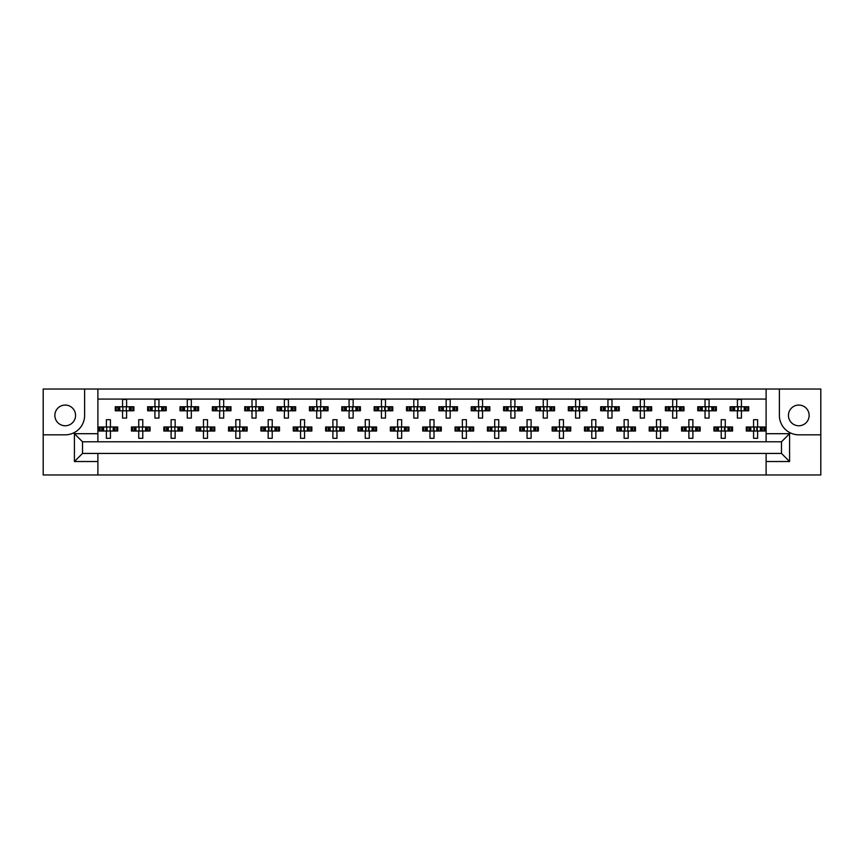 <?xml version="1.0" encoding="UTF-8"?>
<svg xmlns="http://www.w3.org/2000/svg" width="864" height="864" viewBox="0 0 864 864"><rect width="100%" height="100%" fill="white"/><g stroke="black" fill="none" stroke-linecap="round" stroke-linejoin="round"><path stroke-width="1.3" d="M65.2 405.065A10.357 10.357 0 0 0 54.853 415.411A10.357 10.357 0 0 0 65.2 425.768A10.357 10.357 0 0 0 75.557 415.411A10.357 10.357 0 0 0 65.2 405.065M798.8 425.768A10.357 10.357 0 0 1 788.443 415.411A10.357 10.357 0 0 1 798.8 405.065A10.357 10.357 0 0 1 809.147 415.411A10.357 10.357 0 0 1 798.8 425.768M766.109 474.962L820.8 474.962L820.8 389.038L43.2 389.038L43.2 474.962L766.109 474.962L766.109 453.438L781.488 453.438L781.488 441.785L82.512 441.785L82.512 453.438L766.109 453.438M97.891 453.438L97.891 461.527L74.423 461.527L74.423 433.696L97.891 433.696L97.891 389.038M97.891 474.962L97.891 461.527M97.891 399.071L766.109 399.071M116.305 410.8L116.305 406.76L115.279 406.76L115.279 410.8L117.925 410.8L115.279 410.8L115.279 406.76L119.804 406.76L119.804 410.8L118.66 410.8L118.66 406.76L122.558 406.76L122.558 399.481L126.608 399.481L126.608 406.76L130.518 406.76L130.518 410.8L129.373 410.8L129.373 406.76L133.888 406.76L133.888 410.8L133.888 406.76L132.862 406.76L132.862 410.8L131.252 410.8L132.862 410.8M116.305 406.76L117.925 406.76L117.925 410.8L122.558 410.8L122.558 418.09L126.608 418.09L126.608 410.8L131.252 410.8L131.252 406.76L132.862 406.76M148.662 410.8L148.662 406.76L147.636 406.76L147.636 410.8L150.282 410.8L147.636 410.8L147.636 406.76L152.161 406.76L152.161 410.8L151.016 410.8L151.016 406.76L154.926 406.76L154.926 399.481L158.965 399.481L158.965 406.76L162.875 406.76L162.875 410.8L161.73 410.8L161.73 406.76L166.244 406.76L166.244 410.8L166.244 406.76L165.218 406.76L165.218 410.8L163.609 410.8L165.218 410.8M148.662 406.76L150.282 406.76L150.282 410.8L154.926 410.8L154.926 418.09L158.965 418.09L158.965 410.8L163.609 410.8L163.609 406.76L165.218 406.76M181.03 410.8L181.03 406.76L180.004 406.76L180.004 410.8L180.004 406.76L182.639 406.76L182.639 410.8L180.004 410.8L187.283 410.8L187.283 418.09L191.322 418.09L191.322 410.8L195.232 410.8L194.087 410.8L194.087 406.76L195.232 406.76L195.232 410.8L198.612 410.8L198.612 406.76L198.612 410.8L195.966 410.8L195.966 406.76L198.612 406.76L197.575 406.76L197.575 410.8M181.03 406.76L184.518 406.76L184.518 410.8L183.373 410.8L183.373 406.76L187.283 406.76L187.283 399.481L191.322 399.481L191.322 406.76L197.575 406.76M213.386 410.8L213.386 406.76L212.36 406.76L212.36 410.8L212.36 406.76L214.996 406.76L214.996 410.8L212.36 410.8L219.64 410.8L219.64 418.09L223.69 418.09L223.69 410.8L227.588 410.8L226.444 410.8L226.444 406.76L227.588 406.76L227.588 410.8L230.969 410.8L230.969 406.76L230.969 410.8L228.323 410.8L228.323 406.76L230.969 406.76L229.943 406.76L229.943 410.8M213.386 406.76L216.875 406.76L216.875 410.8L215.73 410.8L215.73 406.76L219.64 406.76L219.64 399.481L223.69 399.481L223.69 406.76L229.943 406.76M245.743 410.8L245.743 406.76L244.717 406.76L244.717 410.8L244.717 406.76L247.363 406.76L247.363 410.8L244.717 410.8L251.996 410.8L251.996 418.09L256.046 418.09L256.046 410.8L259.956 410.8L258.811 410.8L258.811 406.76L259.956 406.76L259.956 410.8L263.326 410.8L263.326 406.76L263.326 410.8L260.69 410.8L260.69 406.76L263.326 406.76L262.3 406.76L262.3 410.8M245.743 406.76L249.242 406.76L249.242 410.8L248.098 410.8L248.098 406.76L251.996 406.76L251.996 399.481L256.046 399.481L256.046 406.76L262.3 406.76M278.1 410.8L278.1 406.76L277.074 406.76L277.074 410.8L277.074 406.76L279.72 406.76L279.72 410.8L277.074 410.8L284.364 410.8L284.364 418.09L288.403 418.09L288.403 410.8L292.313 410.8L291.168 410.8L291.168 406.76L292.313 406.76L292.313 410.8L295.682 410.8L295.682 406.76L295.682 410.8L293.047 410.8L293.047 406.76L295.682 406.76L294.656 406.76L294.656 410.8M278.1 406.76L281.599 406.76L281.599 410.8L280.454 410.8L280.454 406.76L284.364 406.76L284.364 399.481L288.403 399.481L288.403 406.76L294.656 406.76M310.468 410.8L310.468 406.76L309.442 406.76L309.442 410.8L309.442 406.76L312.077 406.76L312.077 410.8L309.442 410.8L316.721 410.8L316.721 418.09L320.76 418.09L320.76 410.8L324.67 410.8L323.525 410.8L323.525 406.76L324.67 406.76L324.67 410.8L328.05 410.8L328.05 406.76L328.05 410.8L325.404 410.8L325.404 406.76L328.05 406.76L327.024 406.76L327.024 410.8M310.468 406.76L313.956 406.76L313.956 410.8L312.811 410.8L312.811 406.76L316.721 406.76L316.721 399.481L320.76 399.481L320.76 406.76L327.024 406.76M342.824 410.8L342.824 406.76L341.798 406.76L341.798 410.8L341.798 406.76L344.434 406.76L344.434 410.8L341.798 410.8L349.078 410.8L349.078 418.09L353.128 418.09L353.128 410.8L357.026 410.8L355.882 410.8L355.882 406.76L357.026 406.76L357.026 410.8L360.407 410.8L360.407 406.76L360.407 410.8L357.761 410.8L357.761 406.76L360.407 406.76L359.381 406.76L359.381 410.8M342.824 406.76L346.313 406.76L346.313 410.8L345.168 410.8L345.168 406.76L349.078 406.76L349.078 399.481L353.128 399.481L353.128 406.76L359.381 406.76M375.181 410.8L375.181 406.76L374.155 406.76L374.155 410.8L374.155 406.76L376.801 406.76L376.801 410.8L374.155 410.8L381.434 410.8L381.434 418.09L385.484 418.09L385.484 410.8L389.394 410.8L388.249 410.8L388.249 406.76L389.394 406.76L389.394 410.8L392.764 410.8L392.764 406.76L392.764 410.8L390.128 410.8L390.128 406.76L392.764 406.76L391.738 406.76L391.738 410.8M375.181 406.76L378.68 406.76L378.68 410.8L377.536 410.8L377.536 406.76L381.434 406.76L381.434 399.481L385.484 399.481L385.484 406.76L391.738 406.76M407.538 410.8L407.538 406.76L406.512 406.76L406.512 410.8L406.512 406.76L409.158 406.76L409.158 410.8L406.512 410.8L413.802 410.8L413.802 418.09L417.841 418.09L417.841 410.8L421.751 410.8L420.606 410.8L420.606 406.76L421.751 406.76L421.751 410.8L425.12 410.8L425.12 406.76L425.12 410.8L422.485 410.8L422.485 406.76L425.12 406.76L424.094 406.76L424.094 410.8M407.538 406.76L411.037 406.76L411.037 410.8L409.892 410.8L409.892 406.76L413.802 406.76L413.802 399.481L417.841 399.481L417.841 406.76L424.094 406.76M439.906 410.8L439.906 406.76L438.88 406.76L438.88 410.8L438.88 406.76L441.515 406.76L441.515 410.8L438.88 410.8L446.159 410.8L446.159 418.09L450.198 418.09L450.198 410.8L454.108 410.8L452.963 410.8L452.963 406.76L454.108 406.76L454.108 410.8L457.488 410.8L457.488 406.76L457.488 410.8L454.842 410.8L454.842 406.76L457.488 406.76L456.462 406.76L456.462 410.8M439.906 406.76L443.394 406.76L443.394 410.8L442.249 410.8L442.249 406.76L446.159 406.76L446.159 399.481L450.198 399.481L450.198 406.76L456.462 406.76M472.262 410.8L472.262 406.76L471.236 406.76L471.236 410.8L471.236 406.76L473.872 406.76L473.872 410.8L471.236 410.8L478.516 410.8L478.516 418.09L482.566 418.09L482.566 410.8L486.464 410.8L485.32 410.8L485.32 406.76L486.464 406.76L486.464 410.8L489.845 410.8L489.845 406.76L489.845 410.8L487.199 410.8L487.199 406.76L489.845 406.76L488.819 406.76L488.819 410.8M472.262 406.76L475.751 406.76L475.751 410.8L474.606 410.8L474.606 406.76L478.516 406.76L478.516 399.481L482.566 399.481L482.566 406.76L488.819 406.76M504.619 410.8L504.619 406.76L503.593 406.76L503.593 410.8L503.593 406.76L506.239 406.76L506.239 410.8L503.593 410.8L510.872 410.8L510.872 418.09L514.922 418.09L514.922 410.8L518.832 410.8L517.687 410.8L517.687 406.76L518.832 406.76L518.832 410.8L522.202 410.8L522.202 406.76L522.202 410.8L519.566 410.8L519.566 406.76L522.202 406.76L521.176 406.76L521.176 410.8M504.619 406.76L508.118 406.76L508.118 410.8L506.974 410.8L506.974 406.76L510.872 406.76L510.872 399.481L514.922 399.481L514.922 406.76L521.176 406.76M536.976 410.8L536.976 406.76L535.95 406.76L535.95 410.8L535.95 406.76L538.596 406.76L538.596 410.8L535.95 410.8L543.24 410.8L543.24 418.09L547.279 418.09L547.279 410.8L551.189 410.8L550.044 410.8L550.044 406.76L551.189 406.76L551.189 410.8L554.558 410.8L554.558 406.76L554.558 410.8L551.923 410.8L551.923 406.76L554.558 406.76L553.532 406.76L553.532 410.8M536.976 406.76L540.475 406.76L540.475 410.8L539.33 410.8L539.33 406.76L543.24 406.76L543.24 399.481L547.279 399.481L547.279 406.76L553.532 406.76M569.344 410.8L569.344 406.76L568.318 406.76L568.318 410.8L568.318 406.76L570.953 406.76L570.953 410.8L568.318 410.8L575.597 410.8L575.597 418.09L579.636 418.09L579.636 410.8L583.546 410.8L582.401 410.8L582.401 406.76L583.546 406.76L583.546 410.8L586.926 410.8L586.926 406.76L586.926 410.8L584.28 410.8L584.28 406.76L586.926 406.76L585.9 406.76L585.9 410.8M569.344 406.76L572.832 406.76L572.832 410.8L571.687 410.8L571.687 406.76L575.597 406.76L575.597 399.481L579.636 399.481L579.636 406.76L585.9 406.76M601.7 410.8L601.7 406.76L600.674 406.76L600.674 410.8L600.674 406.76L603.31 406.76L603.31 410.8L600.674 410.8L607.954 410.8L607.954 418.09L612.004 418.09L612.004 410.8L615.902 410.8L614.758 410.8L614.758 406.76L615.902 406.76L615.902 410.8L619.283 410.8L619.283 406.76L619.283 410.8L616.637 410.8L616.637 406.76L619.283 406.76L618.257 406.76L618.257 410.8M601.7 406.76L605.189 406.76L605.189 410.8L604.044 410.8L604.044 406.76L607.954 406.76L607.954 399.481L612.004 399.481L612.004 406.76L618.257 406.76M634.057 410.8L634.057 406.76L633.031 406.76L633.031 410.8L633.031 406.76L635.677 406.76L635.677 410.8L633.031 410.8L640.31 410.8L640.31 418.09L644.36 418.09L644.36 410.8L648.27 410.8L647.125 410.8L647.125 406.76L648.27 406.76L648.27 410.8L651.64 410.8L651.64 406.76L651.64 410.8L649.004 410.8L649.004 406.76L651.64 406.76L650.614 406.76L650.614 410.8M634.057 406.76L637.556 406.76L637.556 410.8L636.412 410.8L636.412 406.76L640.31 406.76L640.31 399.481L644.36 399.481L644.36 406.76L650.614 406.76M666.425 410.8L666.425 406.76L665.388 406.76L665.388 410.8L665.388 406.76L668.034 406.76L668.034 410.8L665.388 410.8L672.678 410.8L672.678 418.09L676.717 418.09L676.717 410.8L680.627 410.8L679.482 410.8L679.482 406.76L680.627 406.76L680.627 410.8L683.996 410.8L683.996 406.76L683.996 410.8L681.361 410.8L681.361 406.76L683.996 406.76L682.97 406.76L682.97 410.8M666.425 406.76L669.913 406.76L669.913 410.8L668.768 410.8L668.768 406.76L672.678 406.76L672.678 399.481L676.717 399.481L676.717 406.76L682.97 406.76M698.782 410.8L698.782 406.76L697.756 406.76L697.756 410.8L697.756 406.76L700.391 406.76L700.391 410.8L697.756 410.8L705.035 410.8L705.035 418.09L709.074 418.09L709.074 410.8L712.984 410.8L711.839 410.8L711.839 406.76L712.984 406.76L712.984 410.8L716.364 410.8L716.364 406.76L716.364 410.8L713.718 410.8L713.718 406.76L716.364 406.76L715.338 406.76L715.338 410.8M698.782 406.76L702.27 406.76L702.27 410.8L701.125 410.8L701.125 406.76L705.035 406.76L705.035 399.481L709.074 399.481L709.074 406.76L715.338 406.76M731.138 410.8L731.138 406.76L730.112 406.76L730.112 410.8L730.112 406.76L732.748 406.76L732.748 410.8L730.112 410.8L737.392 410.8L737.392 418.09L741.442 418.09L741.442 410.8L745.34 410.8L744.196 410.8L744.196 406.76L745.34 406.76L745.34 410.8L748.721 410.8L748.721 406.76L748.721 410.8L746.075 410.8L746.075 406.76L748.721 406.76L747.695 406.76L747.695 410.8M731.138 406.76L734.627 406.76L734.627 410.8L733.482 410.8L733.482 406.76L737.392 406.76L737.392 399.481L741.442 399.481L741.442 406.76L747.695 406.76M100.127 431.028L100.127 426.989L99.101 426.989L99.101 431.028L101.736 431.028L99.101 431.028L99.101 426.989L103.615 426.989L103.615 431.028L102.481 431.028L102.481 426.989L106.38 426.989L106.38 419.699L110.43 419.699L110.43 426.989L114.329 426.989L114.329 431.028L113.184 431.028L113.184 426.989L117.709 426.989L117.709 431.028L117.709 426.989L116.683 426.989L116.683 431.028L115.063 431.028L116.683 431.028M100.127 426.989L101.736 426.989L101.736 431.028L106.38 431.028L106.38 438.307L110.43 438.307L110.43 431.028L115.063 431.028L115.063 426.989L116.683 426.989M132.484 431.028L132.484 426.989L131.458 426.989L131.458 431.028L134.104 431.028L131.458 431.028L131.458 426.989L135.983 426.989L135.983 431.028L134.838 431.028L134.838 426.989L138.737 426.989L138.737 419.699L142.787 419.699L142.787 426.989L146.696 426.989L146.696 431.028L145.552 431.028L145.552 426.989L150.066 426.989L150.066 431.028L150.066 426.989L149.04 426.989L149.04 431.028L147.431 431.028L149.04 431.028M132.484 426.989L134.104 426.989L134.104 431.028L138.737 431.028L138.737 438.307L142.787 438.307L142.787 431.028L147.431 431.028L147.431 426.989L149.04 426.989M164.851 431.028L164.851 426.989L163.825 426.989L163.825 431.028L163.825 426.989L166.46 426.989L166.46 431.028L163.825 431.028L171.104 431.028L171.104 438.307L175.144 438.307L175.144 431.028L179.053 431.028L177.908 431.028L177.908 426.989L179.053 426.989L179.053 431.028L182.423 431.028L182.423 426.989L182.423 431.028L179.788 431.028L179.788 426.989L182.423 426.989L181.397 426.989L181.397 431.028M164.851 426.989L168.34 426.989L168.34 431.028L167.195 431.028L167.195 426.989L171.104 426.989L171.104 419.699L175.144 419.699L175.144 426.989L181.397 426.989M197.208 431.028L197.208 426.989L196.182 426.989L196.182 431.028L196.182 426.989L198.817 426.989L198.817 431.028L196.182 431.028L203.461 431.028L203.461 438.307L207.5 438.307L207.5 431.028L211.41 431.028L210.265 431.028L210.265 426.989L211.41 426.989L211.41 431.028L214.79 431.028L214.79 426.989L214.79 431.028L212.144 431.028L212.144 426.989L214.79 426.989L213.764 426.989L213.764 431.028M197.208 426.989L200.696 426.989L200.696 431.028L199.552 431.028L199.552 426.989L203.461 426.989L203.461 419.699L207.5 419.699L207.5 426.989L213.764 426.989M229.565 431.028L229.565 426.989L228.539 426.989L228.539 431.028L228.539 426.989L231.185 426.989L231.185 431.028L228.539 431.028L235.818 431.028L235.818 438.307L239.868 438.307L239.868 431.028L243.767 431.028L242.622 431.028L242.622 426.989L243.767 426.989L243.767 431.028L247.147 431.028L247.147 426.989L247.147 431.028L244.501 431.028L244.501 426.989L247.147 426.989L246.121 426.989L246.121 431.028M229.565 426.989L233.053 426.989L233.053 431.028L231.919 431.028L231.919 426.989L235.818 426.989L235.818 419.699L239.868 419.699L239.868 426.989L246.121 426.989M261.922 431.028L261.922 426.989L260.896 426.989L260.896 431.028L260.896 426.989L263.542 426.989L263.542 431.028L260.896 431.028L268.175 431.028L268.175 438.307L272.225 438.307L272.225 431.028L276.134 431.028L274.99 431.028L274.99 426.989L276.134 426.989L276.134 431.028L279.504 431.028L279.504 426.989L279.504 431.028L276.869 431.028L276.869 426.989L279.504 426.989L278.478 426.989L278.478 431.028M261.922 426.989L265.421 426.989L265.421 431.028L264.276 431.028L264.276 426.989L268.175 426.989L268.175 419.699L272.225 419.699L272.225 426.989L278.478 426.989M294.289 431.028L294.289 426.989L293.263 426.989L293.263 431.028L293.263 426.989L295.898 426.989L295.898 431.028L293.263 431.028L300.542 431.028L300.542 438.307L304.582 438.307L304.582 431.028L308.491 431.028L307.346 431.028L307.346 426.989L308.491 426.989L308.491 431.028L311.861 431.028L311.861 426.989L311.861 431.028L309.226 431.028L309.226 426.989L311.861 426.989L310.835 426.989L310.835 431.028M294.289 426.989L297.778 426.989L297.778 431.028L296.633 431.028L296.633 426.989L300.542 426.989L300.542 419.699L304.582 419.699L304.582 426.989L310.835 426.989M326.646 431.028L326.646 426.989L325.62 426.989L325.62 431.028L325.62 426.989L328.255 426.989L328.255 431.028L325.62 431.028L332.899 431.028L332.899 438.307L336.949 438.307L336.949 431.028L340.848 431.028L339.703 431.028L339.703 426.989L340.848 426.989L340.848 431.028L344.228 431.028L344.228 426.989L344.228 431.028L341.582 431.028L341.582 426.989L344.228 426.989L343.202 426.989L343.202 431.028M326.646 426.989L330.134 426.989L330.134 431.028L328.99 431.028L328.99 426.989L332.899 426.989L332.899 419.699L336.949 419.699L336.949 426.989L343.202 426.989M359.003 431.028L359.003 426.989L357.977 426.989L357.977 431.028L357.977 426.989L360.623 426.989L360.623 431.028L357.977 431.028L365.256 431.028L365.256 438.307L369.306 438.307L369.306 431.028L373.205 431.028L372.071 431.028L372.071 426.989L373.205 426.989L373.205 431.028L376.585 431.028L376.585 426.989L376.585 431.028L373.939 431.028L373.939 426.989L376.585 426.989L375.559 426.989L375.559 431.028M359.003 426.989L362.491 426.989L362.491 431.028L361.357 431.028L361.357 426.989L365.256 426.989L365.256 419.699L369.306 419.699L369.306 426.989L375.559 426.989M391.36 431.028L391.36 426.989L390.334 426.989L390.334 431.028L390.334 426.989L392.98 426.989L392.98 431.028L390.334 431.028L397.613 431.028L397.613 438.307L401.663 438.307L401.663 431.028L405.572 431.028L404.428 431.028L404.428 426.989L405.572 426.989L405.572 431.028L408.942 431.028L408.942 426.989L408.942 431.028L406.307 431.028L406.307 426.989L408.942 426.989L407.916 426.989L407.916 431.028M391.36 426.989L394.859 426.989L394.859 431.028L393.714 431.028L393.714 426.989L397.613 426.989L397.613 419.699L401.663 419.699L401.663 426.989L407.916 426.989M423.727 431.028L423.727 426.989L422.701 426.989L422.701 431.028L422.701 426.989L425.336 426.989L425.336 431.028L422.701 431.028L429.98 431.028L429.98 438.307L434.02 438.307L434.02 431.028L437.929 431.028L436.784 431.028L436.784 426.989L437.929 426.989L437.929 431.028L441.299 431.028L441.299 426.989L441.299 431.028L438.664 431.028L438.664 426.989L441.299 426.989L440.273 426.989L440.273 431.028M423.727 426.989L427.216 426.989L427.216 431.028L426.071 431.028L426.071 426.989L429.98 426.989L429.98 419.699L434.02 419.699L434.02 426.989L440.273 426.989M456.084 431.028L456.084 426.989L455.058 426.989L455.058 431.028L455.058 426.989L457.693 426.989L457.693 431.028L455.058 431.028L462.337 431.028L462.337 438.307L466.387 438.307L466.387 431.028L470.286 431.028L469.141 431.028L469.141 426.989L470.286 426.989L470.286 431.028L473.666 431.028L473.666 426.989L473.666 431.028L471.02 431.028L471.02 426.989L473.666 426.989L472.64 426.989L472.64 431.028M456.084 426.989L459.572 426.989L459.572 431.028L458.428 431.028L458.428 426.989L462.337 426.989L462.337 419.699L466.387 419.699L466.387 426.989L472.64 426.989M488.441 431.028L488.441 426.989L487.415 426.989L487.415 431.028L487.415 426.989L490.061 426.989L490.061 431.028L487.415 431.028L494.694 431.028L494.694 438.307L498.744 438.307L498.744 431.028L502.643 431.028L501.509 431.028L501.509 426.989L502.643 426.989L502.643 431.028L506.023 431.028L506.023 426.989L506.023 431.028L503.377 431.028L503.377 426.989L506.023 426.989L504.997 426.989L504.997 431.028M488.441 426.989L491.929 426.989L491.929 431.028L490.795 431.028L490.795 426.989L494.694 426.989L494.694 419.699L498.744 419.699L498.744 426.989L504.997 426.989M520.798 431.028L520.798 426.989L519.772 426.989L519.772 431.028L519.772 426.989L522.418 426.989L522.418 431.028L519.772 431.028L527.051 431.028L527.051 438.307L531.101 438.307L531.101 431.028L535.01 431.028L533.866 431.028L533.866 426.989L535.01 426.989L535.01 431.028L538.38 431.028L538.38 426.989L538.38 431.028L535.745 431.028L535.745 426.989L538.38 426.989L537.354 426.989L537.354 431.028M520.798 426.989L524.297 426.989L524.297 431.028L523.152 431.028L523.152 426.989L527.051 426.989L527.051 419.699L531.101 419.699L531.101 426.989L537.354 426.989M553.165 431.028L553.165 426.989L552.139 426.989L552.139 431.028L552.139 426.989L554.774 426.989L554.774 431.028L552.139 431.028L559.418 431.028L559.418 438.307L563.458 438.307L563.458 431.028L567.367 431.028L566.222 431.028L566.222 426.989L567.367 426.989L567.367 431.028L570.737 431.028L570.737 426.989L570.737 431.028L568.102 431.028L568.102 426.989L570.737 426.989L569.711 426.989L569.711 431.028M553.165 426.989L556.654 426.989L556.654 431.028L555.509 431.028L555.509 426.989L559.418 426.989L559.418 419.699L563.458 419.699L563.458 426.989L569.711 426.989M585.522 431.028L585.522 426.989L584.496 426.989L584.496 431.028L584.496 426.989L587.131 426.989L587.131 431.028L584.496 431.028L591.775 431.028L591.775 438.307L595.825 438.307L595.825 431.028L599.724 431.028L598.579 431.028L598.579 426.989L599.724 426.989L599.724 431.028L603.104 431.028L603.104 426.989L603.104 431.028L600.458 431.028L600.458 426.989L603.104 426.989L602.078 426.989L602.078 431.028M585.522 426.989L589.01 426.989L589.01 431.028L587.866 431.028L587.866 426.989L591.775 426.989L591.775 419.699L595.825 419.699L595.825 426.989L602.078 426.989M617.879 431.028L617.879 426.989L616.853 426.989L616.853 431.028L616.853 426.989L619.499 426.989L619.499 431.028L616.853 431.028L624.132 431.028L624.132 438.307L628.182 438.307L628.182 431.028L632.081 431.028L630.947 431.028L630.947 426.989L632.081 426.989L632.081 431.028L635.461 431.028L635.461 426.989L635.461 431.028L632.815 431.028L632.815 426.989L635.461 426.989L634.435 426.989L634.435 431.028M617.879 426.989L621.378 426.989L621.378 431.028L620.233 431.028L620.233 426.989L624.132 426.989L624.132 419.699L628.182 419.699L628.182 426.989L634.435 426.989M650.236 431.028L650.236 426.989L649.21 426.989L649.21 431.028L649.21 426.989L651.856 426.989L651.856 431.028L649.21 431.028L656.5 431.028L656.5 438.307L660.539 438.307L660.539 431.028L664.448 431.028L663.304 431.028L663.304 426.989L664.448 426.989L664.448 431.028L667.818 431.028L667.818 426.989L667.818 431.028L665.183 431.028L665.183 426.989L667.818 426.989L666.792 426.989L666.792 431.028M650.236 426.989L653.735 426.989L653.735 431.028L652.59 431.028L652.59 426.989L656.5 426.989L656.5 419.699L660.539 419.699L660.539 426.989L666.792 426.989M682.603 431.028L682.603 426.989L681.577 426.989L681.577 431.028L681.577 426.989L684.212 426.989L684.212 431.028L681.577 431.028L688.856 431.028L688.856 438.307L692.896 438.307L692.896 431.028L696.805 431.028L695.66 431.028L695.66 426.989L696.805 426.989L696.805 431.028L700.175 431.028L700.175 426.989L700.175 431.028L697.54 431.028L697.54 426.989L700.175 426.989L699.149 426.989L699.149 431.028M682.603 426.989L686.092 426.989L686.092 431.028L684.947 431.028L684.947 426.989L688.856 426.989L688.856 419.699L692.896 419.699L692.896 426.989L699.149 426.989M714.96 431.028L714.96 426.989L713.934 426.989L713.934 431.028L713.934 426.989L716.569 426.989L716.569 431.028L713.934 431.028L721.213 431.028L721.213 438.307L725.263 438.307L725.263 431.028L729.162 431.028L728.017 431.028L728.017 426.989L729.162 426.989L729.162 431.028L732.542 431.028L732.542 426.989L732.542 431.028L729.896 431.028L729.896 426.989L732.542 426.989L731.516 426.989L731.516 431.028M714.96 426.989L718.448 426.989L718.448 431.028L717.304 431.028L717.304 426.989L721.213 426.989L721.213 419.699L725.263 419.699L725.263 426.989L731.516 426.989M747.317 431.028L747.317 426.989L746.291 426.989L746.291 431.028L746.291 426.989L748.937 426.989L748.937 431.028L746.291 431.028L753.57 431.028L753.57 438.307L757.62 438.307L757.62 431.028L761.519 431.028L760.385 431.028L760.385 426.989L761.519 426.989L761.519 431.028L764.899 431.028L764.899 426.989L764.899 431.028L762.264 431.028L762.264 426.989L764.899 426.989L763.873 426.989L763.873 431.028M747.317 426.989L750.816 426.989L750.816 431.028L749.671 431.028L749.671 426.989L753.57 426.989L753.57 419.699L757.62 419.699L757.62 426.989L763.873 426.989M97.891 433.696L97.891 441.785M766.109 441.785L766.109 433.696L789.577 433.696L789.577 461.527L766.109 461.527M766.109 389.038L766.109 433.696M43.2 434.83L65.2 434.83A19.418 19.418 0 0 0 84.618 415.411L84.618 389.038M779.382 389.038L779.382 415.411A19.418 19.418 0 0 0 798.8 434.83L820.8 434.83M789.577 433.696L781.488 441.785M789.577 461.527L781.488 453.438M82.512 441.785L74.423 433.696M82.512 453.438L74.423 461.527M106.715 427.723L106.715 430.294L106.715 427.723L105.98 426.989M110.43 431.028L106.38 431.028M110.43 426.989L106.38 426.989M110.095 430.294L110.095 427.723L110.095 430.294L110.83 431.028M110.83 426.989L110.095 427.723M105.98 431.028L106.715 430.294M122.893 407.495L122.893 410.065L122.893 407.495L122.159 406.76M126.608 410.8L122.558 410.8M126.608 406.76L122.558 406.76M126.274 410.065L126.274 407.495L126.274 410.065L127.008 410.8M127.008 406.76L126.274 407.495M122.159 410.8L122.893 410.065M139.072 427.723L139.072 430.294L139.072 427.723L138.337 426.989M142.787 431.028L138.737 431.028M142.787 426.989L138.737 426.989M142.452 430.294L142.452 427.723L142.452 430.294L143.186 431.028M143.186 426.989L142.452 427.723M138.337 431.028L139.072 430.294M171.439 427.723L171.439 430.294L171.439 427.723L170.694 426.989M175.144 431.028L171.104 431.028M175.144 426.989L171.104 426.989M174.809 430.294L174.809 427.723L174.809 430.294L175.554 431.028M175.554 426.989L174.809 427.723M170.694 431.028L171.439 430.294M203.796 427.723L203.796 430.294L203.796 427.723L203.051 426.989M207.5 431.028L203.461 431.028M207.5 426.989L203.461 426.989M207.166 430.294L207.166 427.723L207.166 430.294L207.911 431.028M207.911 426.989L207.166 427.723M203.051 431.028L203.796 430.294M236.153 427.723L236.153 430.294L236.153 427.723L235.418 426.989M239.868 431.028L235.818 431.028M239.868 426.989L235.818 426.989M239.533 430.294L239.533 427.723L239.533 430.294L240.268 431.028M240.268 426.989L239.533 427.723M235.418 431.028L236.153 430.294M268.985 428.198L268.985 429.818L268.985 428.198L267.775 426.989M272.225 431.028L268.175 431.028M271.415 428.198L271.415 429.818L271.89 427.723L271.89 430.294L272.624 431.028M272.225 426.989L268.175 426.989M272.624 426.989L271.89 427.723M267.775 431.028L268.985 429.818M300.877 427.723L300.877 430.294L300.877 427.723L300.132 426.989M304.582 431.028L300.542 431.028M303.772 428.198L303.772 429.818L304.247 427.723L304.247 430.294L304.992 431.028M304.582 426.989L300.542 426.989M304.992 426.989L304.247 427.723M300.132 431.028L300.877 430.294M333.234 427.723L333.234 430.294L333.234 427.723L332.5 426.989M336.949 431.028L332.899 431.028M336.139 428.198L336.139 429.818L336.604 427.723L336.604 430.294L337.349 431.028M336.949 426.989L332.899 426.989M337.349 426.989L336.604 427.723M332.5 431.028L333.234 430.294M366.066 428.198L366.066 429.818L366.066 428.198L364.856 426.989M369.306 431.028L365.256 431.028M368.496 428.198L368.496 429.818L368.971 427.723L368.971 430.294L369.706 431.028M369.306 426.989L365.256 426.989M369.706 426.989L368.971 427.723M364.856 431.028L366.066 429.818M155.261 407.495L155.261 410.065L155.261 407.495L154.516 406.76M158.965 410.8L154.926 410.8M158.965 406.76L154.926 406.76M158.63 410.065L158.63 407.495L158.63 410.065L159.376 410.8M159.376 406.76L158.63 407.495M154.516 410.8L155.261 410.065M187.618 407.495L187.618 410.065L187.618 407.495L186.872 406.76M191.322 410.8L187.283 410.8M191.322 406.76L187.283 406.76M190.987 410.065L190.987 407.495L190.987 410.065L191.732 410.8M191.732 406.76L190.987 407.495M186.872 410.8L187.618 410.065M219.974 407.495L219.974 410.065L219.974 407.495L219.24 406.76M223.69 410.8L219.64 410.8M223.69 406.76L219.64 406.76M223.355 410.065L223.355 407.495L223.355 410.065L224.089 410.8M224.089 406.76L223.355 407.495M219.24 410.8L219.974 410.065M252.331 407.495L252.331 410.065L252.331 407.495L251.597 406.76M256.046 410.8L251.996 410.8M256.046 406.76L251.996 406.76M255.712 410.065L255.712 407.495L255.712 410.065L256.446 410.8M256.446 406.76L255.712 407.495M251.597 410.8L252.331 410.065M285.163 407.97L285.163 409.59L285.163 407.97L283.954 406.76M288.403 410.8L284.364 410.8M288.403 406.76L284.364 406.76M288.068 410.065L288.068 407.495L288.068 410.065L288.814 410.8M288.814 406.76L288.068 407.495M283.954 410.8L285.163 409.59M317.531 407.97L317.531 409.59L317.531 407.97L316.31 406.76M320.76 410.8L316.721 410.8M320.76 406.76L316.721 406.76M320.425 410.065L320.425 407.495L320.425 410.065L321.17 410.8M321.17 406.76L320.425 407.495M316.31 410.8L317.531 409.59M349.412 407.495L349.412 410.065L349.412 407.495L348.678 406.76M353.128 410.8L349.078 410.8M352.318 407.97L352.318 409.59L352.793 407.495L352.793 410.065L353.527 410.8M353.128 406.76L349.078 406.76M353.527 406.76L352.793 407.495M348.678 410.8L349.412 410.065M398.423 428.198L398.423 429.818L398.423 428.198L397.213 426.989M401.663 431.028L397.613 431.028M401.663 426.989L397.613 426.989M401.328 430.294L401.328 427.723L401.328 430.294L402.062 431.028M402.062 426.989L401.328 427.723M397.213 431.028L398.423 429.818M430.79 428.198L430.79 429.818L430.79 428.198L429.57 426.989M434.02 431.028L429.98 431.028M433.21 428.198L433.21 429.818L433.685 427.723L433.685 430.294L434.43 431.028M434.02 426.989L429.98 426.989M434.43 426.989L433.685 427.723M429.57 431.028L430.79 429.818M462.672 427.723L462.672 430.294L462.672 427.723L461.938 426.989M466.387 431.028L462.337 431.028M466.387 426.989L462.337 426.989M466.042 430.294L466.042 427.723L466.042 430.294L466.787 431.028M466.787 426.989L466.042 427.723M461.938 431.028L462.672 430.294M381.769 407.495L381.769 410.065L381.769 407.495L381.035 406.76M385.484 410.8L381.434 410.8M384.674 407.97L384.674 409.59L385.15 407.495L385.15 410.065L385.884 410.8M385.484 406.76L381.434 406.76M385.884 406.76L385.15 407.495M381.035 410.8L381.769 410.065M414.137 407.495L414.137 410.065L414.137 407.495L413.392 406.76M417.841 410.8L413.802 410.8M417.031 407.97L417.031 409.59L417.506 407.495L417.506 410.065L418.252 410.8M417.841 406.76L413.802 406.76M418.252 406.76L417.506 407.495M413.392 410.8L414.137 410.065M446.494 407.495L446.494 410.065L446.494 407.495L445.748 406.76M450.198 410.8L446.159 410.8M450.198 406.76L446.159 406.76M449.863 410.065L449.863 407.495L449.863 410.065L450.608 410.8M450.608 406.76L449.863 407.495M445.748 410.8L446.494 410.065M495.029 427.723L495.029 430.294L495.029 427.723L494.294 426.989M498.744 431.028L494.694 431.028M498.744 426.989L494.694 426.989M498.409 430.294L498.409 427.723L498.409 430.294L499.144 431.028M499.144 426.989L498.409 427.723M494.294 431.028L495.029 430.294M527.396 427.723L527.396 430.294L527.396 427.723L526.651 426.989M531.101 431.028L527.051 431.028M531.101 426.989L527.051 426.989M530.766 430.294L530.766 427.723L530.766 430.294L531.5 431.028M531.5 426.989L530.766 427.723M526.651 431.028L527.396 430.294M559.753 427.723L559.753 430.294L559.753 427.723L559.008 426.989M563.458 431.028L559.418 431.028M562.648 428.198L562.648 429.818L563.123 427.723L563.123 430.294L563.868 431.028M563.458 426.989L559.418 426.989M563.868 426.989L563.123 427.723M559.008 431.028L559.753 430.294M478.85 407.495L478.85 410.065L478.85 407.495L478.116 406.76M482.566 410.8L478.516 410.8M481.756 407.97L481.756 409.59L482.231 407.495L482.231 410.065L482.965 410.8M482.566 406.76L478.516 406.76M482.965 406.76L482.231 407.495M478.116 410.8L478.85 410.065M511.207 407.495L511.207 410.065L511.207 407.495L510.473 406.76M514.922 410.8L510.872 410.8M514.922 406.76L510.872 406.76M514.588 410.065L514.588 407.495L514.588 410.065L515.322 410.8M515.322 406.76L514.588 407.495M510.473 410.8L511.207 410.065M544.05 407.97L544.05 409.59L544.05 407.97L542.83 406.76M547.279 410.8L543.24 410.8M547.279 406.76L543.24 406.76M546.944 410.065L546.944 407.495L546.944 410.065L547.69 410.8M547.69 406.76L546.944 407.495M542.83 410.8L544.05 409.59M592.11 427.723L592.11 430.294L592.11 427.723L591.376 426.989M595.825 431.028L591.775 431.028M595.015 428.198L595.015 429.818L595.49 427.723L595.49 430.294L596.225 431.028M595.825 426.989L591.775 426.989M596.225 426.989L595.49 427.723M591.376 431.028L592.11 430.294M624.942 428.198L624.942 429.818L624.942 428.198L623.732 426.989M628.182 431.028L624.132 431.028M628.182 426.989L624.132 426.989M627.847 430.294L627.847 427.723L627.847 430.294L628.582 431.028M628.582 426.989L627.847 427.723M623.732 431.028L624.942 429.818M657.299 428.198L657.299 429.818L657.299 428.198L656.089 426.989M660.539 431.028L656.5 431.028M660.539 426.989L656.5 426.989M660.204 430.294L660.204 427.723L660.204 430.294L660.949 431.028M660.949 426.989L660.204 427.723M656.089 431.028L657.299 429.818M575.932 407.495L575.932 410.065L575.932 407.495L575.186 406.76M579.636 410.8L575.597 410.8M578.837 407.97L578.837 409.59L579.301 407.495L579.301 410.065L580.046 410.8M579.636 406.76L575.597 406.76M580.046 406.76L579.301 407.495M575.186 410.8L575.932 410.065M608.288 407.495L608.288 410.065L608.288 407.495L607.554 406.76M612.004 410.8L607.954 410.8M611.194 407.97L611.194 409.59L611.669 407.495L611.669 410.065L612.403 410.8M612.004 406.76L607.954 406.76M612.403 406.76L611.669 407.495M607.554 410.8L608.288 410.065M640.645 407.495L640.645 410.065L640.645 407.495L639.911 406.76M644.36 410.8L640.31 410.8M644.36 406.76L640.31 406.76M644.026 410.065L644.026 407.495L644.026 410.065L644.76 410.8M644.76 406.76L644.026 407.495M639.911 410.8L640.645 410.065M689.666 428.198L689.666 429.818L689.666 428.198L688.446 426.989M692.896 431.028L688.856 431.028M692.086 428.198L692.086 429.818L692.561 427.723L692.561 430.294L693.306 431.028M692.896 426.989L688.856 426.989M693.306 426.989L692.561 427.723M688.446 431.028L689.666 429.818M721.548 427.723L721.548 430.294L721.548 427.723L720.814 426.989M725.263 431.028L721.213 431.028M724.453 428.198L724.453 429.818L724.928 427.723L724.928 430.294L725.663 431.028M725.263 426.989L721.213 426.989M725.663 426.989L724.928 427.723M720.814 431.028L721.548 430.294M754.38 428.198L754.38 429.818L754.38 428.198L753.17 426.989M757.62 431.028L753.57 431.028M756.81 428.198L756.81 429.818L757.285 427.723L757.285 430.294L758.02 431.028M757.62 426.989L753.57 426.989M758.02 426.989L757.285 427.723M753.17 431.028L754.38 429.818M673.488 407.97L673.488 409.59L673.488 407.97L672.268 406.76M676.717 410.8L672.678 410.8M676.717 406.76L672.678 406.76M676.382 410.065L676.382 407.495L676.382 410.065L677.128 410.8M677.128 406.76L676.382 407.495M672.268 410.8L673.488 409.59M705.845 407.97L705.845 409.59L705.845 407.97L704.624 406.76M709.074 410.8L705.035 410.8M709.074 406.76L705.035 406.76M708.739 410.065L708.739 407.495L708.739 410.065L709.484 410.8M709.484 406.76L708.739 407.495M704.624 410.8L705.845 409.59M738.202 407.97L738.202 409.59L738.202 407.97L736.992 406.76M741.442 410.8L737.392 410.8M741.442 406.76L737.392 406.76M741.107 410.065L741.107 407.495L741.107 410.065L741.841 410.8M741.841 406.76L741.107 407.495M736.992 410.8L738.202 409.59M268.51 430.294L268.51 427.723M365.591 430.294L365.591 427.723M284.699 410.065L284.699 407.495M317.056 410.065L317.056 407.495M397.958 430.294L397.958 427.723M430.315 430.294L430.315 427.723M543.575 410.065L543.575 407.495M624.467 430.294L624.467 427.723M656.834 430.294L656.834 427.723M689.191 430.294L689.191 427.723M753.905 430.294L753.905 427.723M673.013 410.065L673.013 407.495M705.37 410.065L705.37 407.495M737.726 410.065L737.726 407.495"/></g></svg>
